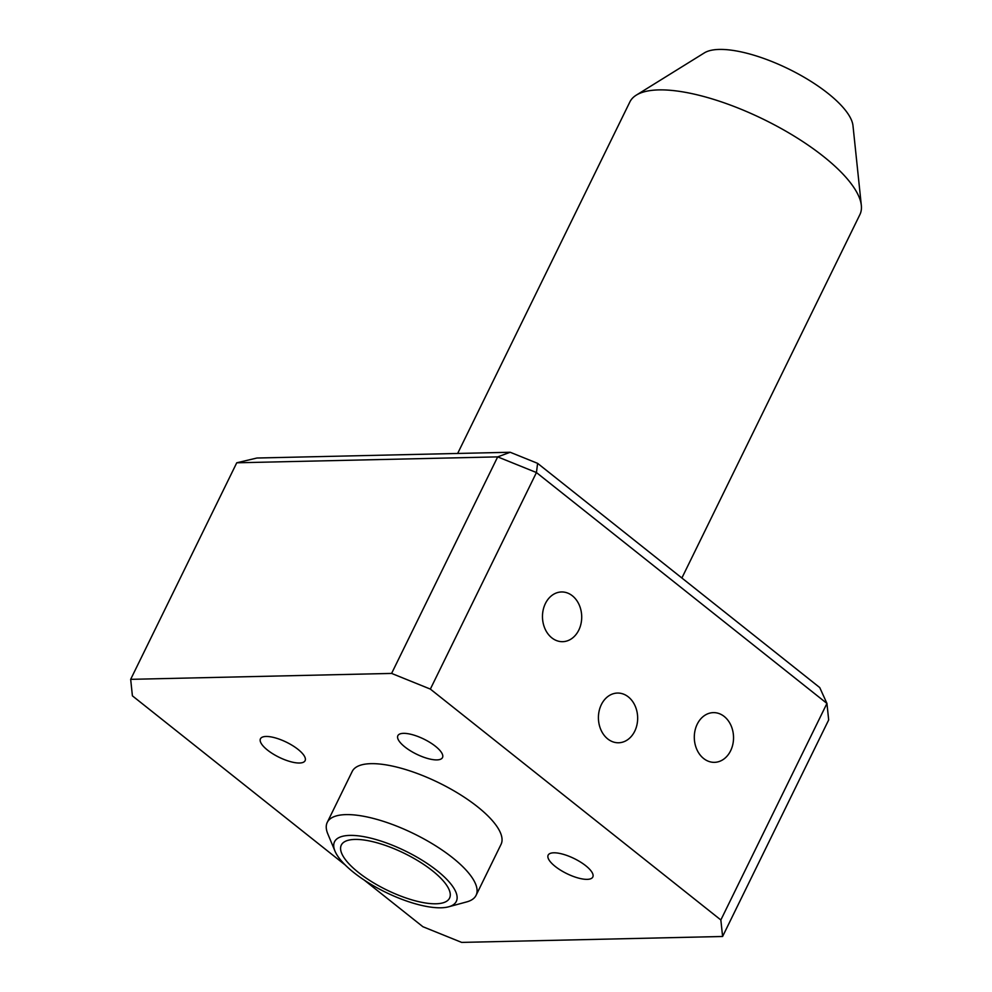 <?xml version="1.0" encoding="UTF-8"?>
<svg xmlns="http://www.w3.org/2000/svg" width="992" height="992" viewBox="0 0 992 992"><rect width="100%" height="100%" fill="white"/><g stroke="black" fill="none" stroke-linecap="round" stroke-linejoin="round"><path stroke-width="1.49" d="M601.338 704.642A24.862 19.617 88.7 0 0 601.04 730.112A24.862 19.617 88.7 0 0 618.599 742.772A24.862 19.617 88.7 0 0 634.744 731.191A24.862 19.617 88.7 0 0 635.029 705.721A24.862 19.617 88.7 0 0 617.47 693.061A24.862 19.617 88.7 0 0 601.338 704.642M437.063 870.654A67.803 22.866 -153.9 0 0 364.957 836.876A67.803 22.866 -153.9 0 0 334.974 851.111A67.803 22.866 -153.9 0 0 353.784 872.538A67.803 22.866 -153.9 0 0 448.669 906.8A67.803 22.866 -153.9 0 0 437.063 870.654M334.974 851.111L327.782 833.813A82.869 27.95 26.1 0 1 327.248 822.405A82.869 27.95 26.1 0 1 376.997 819.417A82.869 27.95 26.1 0 1 452.563 857.708A82.869 27.95 26.1 0 1 476.086 895.317A82.869 27.95 26.1 0 1 466.748 901.889L448.669 906.8M476.086 895.317L501.047 844.366A82.869 27.95 -153.9 0 0 477.524 806.756A82.869 27.95 -153.9 0 0 401.958 768.465A82.869 27.95 -153.9 0 0 352.21 771.454L327.248 822.405M555.21 866.425A24.862 8.382 -153.9 0 0 577.89 877.92A24.862 8.382 -153.9 0 0 592.807 877.015A24.862 8.382 -153.9 0 0 585.751 865.731A24.862 8.382 -153.9 0 0 563.084 854.248A24.862 8.382 -153.9 0 0 548.154 855.141A24.862 8.382 -153.9 0 0 555.21 866.425M267.505 750.088A24.862 8.382 -153.9 0 0 290.172 761.571A24.862 8.382 -153.9 0 0 305.102 760.678A24.862 8.382 -153.9 0 0 298.046 749.394A24.862 8.382 -153.9 0 0 275.379 737.912A24.862 8.382 -153.9 0 0 260.45 738.804A24.862 8.382 -153.9 0 0 267.505 750.088M404.91 746.964A24.862 8.382 -153.9 0 0 427.577 758.458A24.862 8.382 -153.9 0 0 442.506 757.566A24.862 8.382 -153.9 0 0 435.451 746.282A24.862 8.382 -153.9 0 0 412.771 734.787A24.862 8.382 -153.9 0 0 397.854 735.692A24.862 8.382 -153.9 0 0 404.91 746.964M578.795 630.094A24.862 19.617 -91.3 0 1 562.65 641.675A24.862 19.617 -91.3 0 1 545.104 629.015A24.862 19.617 -91.3 0 1 545.389 603.545A24.862 19.617 -91.3 0 1 561.522 591.964A24.862 19.617 -91.3 0 1 579.08 604.624A24.862 19.617 -91.3 0 1 578.795 630.094M730.62 750.758A24.862 19.617 -91.3 0 1 714.488 762.34A24.862 19.617 -91.3 0 1 696.93 749.679A24.862 19.617 -91.3 0 1 697.215 724.21A24.862 19.617 -91.3 0 1 713.36 712.628A24.862 19.617 -91.3 0 1 730.918 725.301A24.862 19.617 -91.3 0 1 730.62 750.758M358.422 872.439A60.264 20.324 -153.9 0 0 413.366 900.29A60.264 20.324 -153.9 0 0 449.55 898.12A60.264 20.324 -153.9 0 0 432.438 870.765A60.264 20.324 -153.9 0 0 377.481 842.915A60.264 20.324 -153.9 0 0 341.31 845.085A60.264 20.324 -153.9 0 0 358.422 872.439M636.294 95.133L704.37 52.886A84.58 28.52 26.1 0 1 828.022 93.409A84.58 28.52 26.1 0 1 852.984 125.699L861.329 205.381A128.067 43.189 -153.9 0 0 823.534 156.5A128.067 43.189 -153.9 0 0 636.294 95.133A128.067 43.189 -153.9 0 0 629.87 101.94L457.659 453.456M722.598 936.485L720.849 919.968L826.944 703.427L828.68 719.944L722.598 936.485L461.652 942.4L422.902 926.726L364.188 880.053M345.216 864.987L132.407 695.851L130.671 679.334L391.604 673.419L497.686 456.878L236.753 462.793L130.671 679.334M236.753 462.793L256.94 458.019L510.21 452.265L537.614 463.351L819.739 687.568L826.944 703.427L536.436 472.552L430.354 689.093L720.849 919.968M430.354 689.093L391.604 673.419M681.876 578.001L859.89 214.619A128.067 43.189 -153.9 0 0 861.329 205.381M537.614 463.351L536.436 472.552L497.686 456.878L510.21 452.265"/></g></svg>
